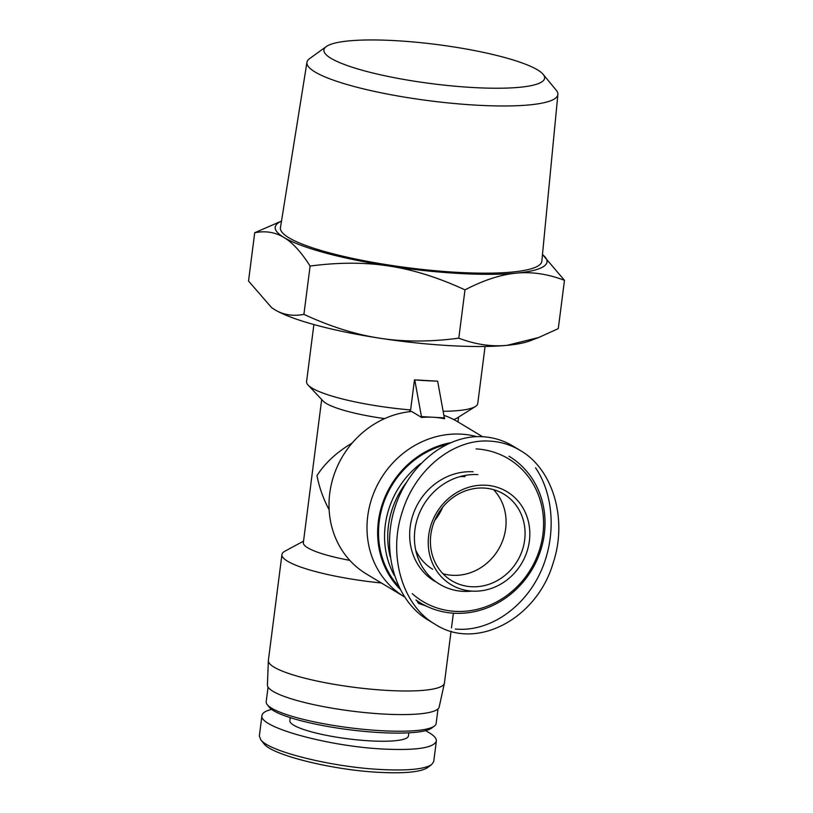 <?xml version="1.0" encoding="UTF-8"?>
<svg xmlns="http://www.w3.org/2000/svg" width="813" height="813" viewBox="0 0 813 813"><rect width="100%" height="100%" fill="white"/><g stroke="black" fill="none" stroke-linecap="round" stroke-linejoin="round"><path stroke-width="1.22" d="M326.287 46.565L309.641 58.597A126.493 22.439 7.3 0 0 306.948 62.327A126.493 22.439 7.3 0 0 429.549 100.782A126.493 22.439 7.3 0 0 557.881 94.471A126.493 22.439 7.3 0 0 556.204 90.182L543.135 74.339A111.249 19.736 -172.7 0 1 431.733 83.668A111.249 19.736 -172.7 0 1 326.287 46.565A111.249 19.736 -172.7 0 1 395.301 40.65A111.249 19.736 -172.7 0 1 543.135 74.339M306.948 62.327L280.444 227.711A131.767 23.374 7.3 0 0 408.156 267.762A131.767 23.374 7.3 0 0 541.834 261.197L557.881 94.471M458.796 338.167C475.392 344.478 491.469 346.877 507.007 345.342A137.011 24.309 -172.7 0 1 379.823 338.218C404.01 341.978 430.341 341.958 458.796 338.167L464.985 289.865C438.573 277.639 413.268 269.692 389.071 266.024A137.011 24.309 7.3 0 0 516.255 273.148A137.011 24.309 7.3 0 0 542.474 254.56M538.724 337.486L530.015 340.84A137.011 24.309 -172.7 0 1 507.007 345.342L538.724 337.486L558.287 328.625L564.476 280.322C547.881 274.001 531.804 271.613 516.255 273.148C500.727 274.591 483.633 280.17 464.985 289.865M281.501 221.126A137.011 24.309 7.3 0 0 283.94 237.457A137.011 24.309 7.3 0 0 389.071 266.024C364.885 262.264 338.564 262.274 310.099 266.064C301.318 252.152 292.599 242.62 283.94 237.457C275.292 232.203 265.546 230.628 254.713 232.731L248.524 281.034L271.552 307.578L274.692 309.651A137.011 24.309 -172.7 0 1 271.806 307.761A137.011 24.309 -172.7 0 1 271.694 307.68M274.692 309.651C283.341 314.895 293.076 316.47 303.91 314.367C330.322 326.592 355.627 334.539 379.823 338.218A137.011 24.309 -172.7 0 1 274.692 309.651M542.484 254.53L564.476 280.322M254.713 232.731L281.501 221.085M303.91 314.367L310.099 266.064M442.658 507.282A50.538 46.128 -59 0 1 434.701 520.493M493.542 489.65A50.538 46.128 -59 0 1 498.267 549.751A50.538 46.128 -59 0 1 442.943 573.714A50.538 46.128 121 0 0 498.267 549.751A50.538 46.128 121 0 0 493.542 489.65M432.689 569.263A50.538 46.128 -59 0 1 415.707 550.096A50.538 46.128 121 0 0 432.689 569.263M409.295 411.734L410.626 409.935L414.478 379.854A86.28 15.305 7.3 0 0 426.225 380.677A86.28 15.305 7.3 0 0 437.364 381.134L414.478 379.854M437.668 381.317L444.498 418.736A88.749 81.005 121 0 0 433.166 417.252A88.749 81.005 121 0 0 421.612 417.455L411.683 411.48A88.749 81.005 121 0 0 332.446 479.985A88.749 81.005 121 0 0 366.378 573.958L404.335 596.803A88.749 81.005 121 0 1 375.464 489.009A88.749 81.005 121 0 1 476.875 436.652M421.612 417.455L414.782 380.037M444.609 417.892L421.723 416.612M443.359 411.297A86.28 15.305 7.3 0 0 475.422 406.49A86.28 15.305 7.3 0 0 477.749 403.543L485.066 346.47M313.889 324.539L306.582 381.612A86.28 15.305 7.3 0 0 308.086 385.057A86.28 15.305 7.3 0 0 410.626 409.935M453.735 419.538A69.024 12.246 7.3 0 0 456.926 418.146L475.422 406.49M308.086 385.057L323.056 401.002A69.024 12.246 7.3 0 0 384.651 418.614M321.684 399.539L303.351 542.637A69.024 12.246 7.3 0 0 349.803 560.36M329.143 509.812C323.31 498.826 319.255 487.434 316.989 475.625C324.936 463.105 336.694 452.221 352.263 442.963M482.556 436.713L457.902 421.876A88.749 81.005 121 0 0 444.132 415.413M418.339 603.348A88.749 81.005 121 0 0 418.797 603.51L426.093 605.98M449.965 442.831A86.595 79.034 121 0 0 382.638 503.196A86.595 79.034 121 0 0 399.752 588.836M417.384 602.016A86.595 79.034 121 0 0 425.778 605.827M303.544 541.153L284.997 551.143A88.749 15.742 7.3 0 0 281.938 554.568L268.371 660.451A88.749 15.742 7.3 0 0 268.351 660.705L267.416 685.034A86.595 15.366 7.3 0 0 383.645 714.048A86.595 15.366 7.3 0 0 439.172 707.036L444.396 683.255A88.749 15.742 7.3 0 0 444.437 683.011L451.063 631.264M268.351 660.705A88.749 15.742 7.3 0 0 387.476 690.43A88.749 15.742 7.3 0 0 444.396 683.255M281.938 554.568A88.749 15.742 7.3 0 0 381.409 583.002M490.066 441.134C453.806 438.329 415.341 469.243 402.384 511.601C387.638 555.157 402.333 605.533 435.25 624.354C475.808 650.959 536.661 619.354 553.084 563.196C567.84 519.639 553.155 469.243 520.229 450.443C510.91 444.874 500.859 441.774 490.066 441.134M485.818 485.229A54.237 49.502 121 0 0 432.038 562.2A54.237 49.502 121 0 0 519.243 567.088A54.237 49.502 121 0 0 485.818 485.229M427.953 619.953C395.89 600.858 381.256 552.81 394.325 509.527C407.161 466.164 445.626 434.488 482.729 436.723C493.521 437.364 503.572 440.463 512.881 446.022L520.229 450.443M535.584 467.831C554.984 496.397 556.397 540.462 539.029 575.299C521.692 610.157 487.373 632.179 455.321 629.028M484.06 488.064A50.538 46.128 -59 0 1 503.796 494.091A50.538 46.128 -59 0 1 517.261 561.183A50.538 46.128 -59 0 1 451.682 580.695A50.538 46.128 -59 0 1 433.41 523.846A50.538 46.128 -59 0 1 484.06 488.064M465.066 476.631A50.538 46.128 121 0 0 459.914 476.642M476.062 448.908A83.2 75.934 -59 0 1 536.021 559.049A83.2 75.934 -59 0 1 412.262 593.673M390.179 556.671A83.2 75.934 -59 0 1 405.88 483.135M420.656 463.603A85.67 78.19 121 0 0 394.224 575.279M415.992 599.974A85.67 78.19 121 0 0 420.616 603.002A85.67 78.19 121 0 0 531.783 569.923A85.67 78.19 121 0 0 508.968 456.205M434.823 581.346A59.786 54.562 -59 0 1 413.217 514.101A59.786 54.562 -59 0 1 473.125 471.764M398.421 586.082A85.67 78.19 -59 0 1 383.289 503.928A85.67 78.19 -59 0 1 446.215 444.579M471.825 591.092A59.786 54.562 -59 0 1 439.569 584.201A59.786 54.562 -59 0 1 417.963 516.956A59.786 54.562 -59 0 1 477.881 474.619M436.357 741.06L433.736 761.517L431.662 764.566C424.549 769.2 407.689 770.856 381.063 769.515C332.08 767.177 268.361 751.364 260.678 739.627L259.347 735.968L261.969 715.511C258.239 727.096 328.391 746.446 383.685 749.068C416.317 750.551 433.878 747.879 436.357 741.06C436.662 737.97 433.014 734.505 425.423 730.674M260.678 739.627L263.839 743.59C271.329 754.962 332.913 770.175 379.305 772.35C404.63 773.63 420.728 772.045 427.608 767.604L431.662 764.566M271.603 709.383C265.566 710.887 262.345 712.92 261.969 715.511M267.233 704.647L269.337 707.29A83.2 14.756 7.3 0 0 379.986 732.584A83.2 14.756 7.3 0 0 431.693 728.082L434.396 726.07A85.67 15.203 -172.7 0 1 381.155 730.694A85.67 15.203 -172.7 0 1 267.233 704.647A85.67 15.203 -172.7 0 1 266.186 701.761L268.066 687.127M438.014 708.906L436.134 723.529A85.67 15.203 -172.7 0 1 434.396 726.07M290.251 717.635L289.865 720.684A59.786 10.61 7.3 0 0 370.088 740.877A59.786 10.61 7.3 0 0 408.461 735.877L408.848 732.828M457.993 421.927L458.613 417.079M451.489 627.921L453.38 613.185M427.912 619.933L435.25 624.343M420.616 603.002L416.266 600.38"/></g></svg>
